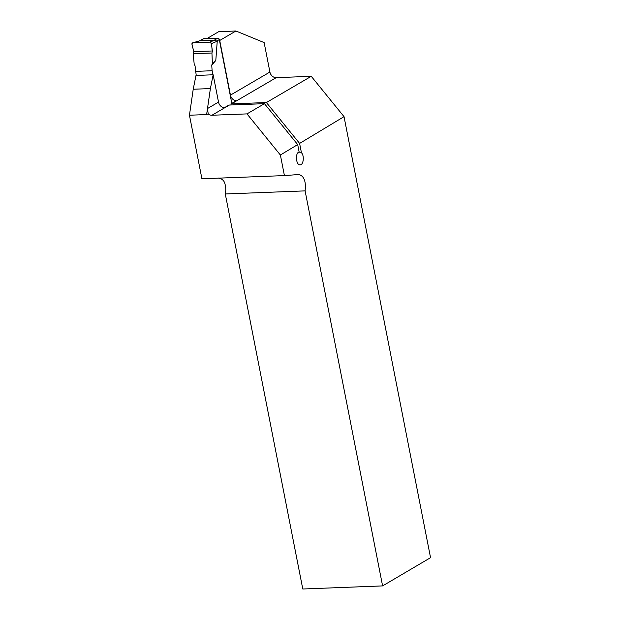 <?xml version="1.0" encoding="UTF-8"?>
<svg xmlns="http://www.w3.org/2000/svg" width="620" height="620" viewBox="0 0 620 620"><rect width="100%" height="100%" fill="white"/><g stroke="black" fill="none" stroke-linecap="round" stroke-linejoin="round"><path stroke-width="0.93" d="M246.993 113.894L280.38 155.008L284.417 175.592L201.919 178.792L189.449 115.227L193.223 89.241L195.99 75.446L213.156 74.78L210.389 88.575L207.491 108.547L208.219 113.909A6.107 4.937 59.7 0 0 211.924 115.25L246.993 113.894L264.461 103.672L229.4 105.036L211.924 115.25M189.449 115.227L206.615 114.561L208.219 113.909M206.615 114.561L207.491 108.547L218.519 102.099L213.156 74.78M218.519 102.099A6.107 4.937 -120.3 0 0 224.386 107.725L228.997 105.028A6.107 4.937 -120.3 0 0 229.4 105.036M235.926 31L219.72 40.478L230.446 95.123L269.909 72.036L264.135 42.594L235.926 31L218.759 31.666L206.925 38.587M382.602 585.908L302.785 589L225.285 193.975L305.102 190.883L382.602 585.908L430.551 557.675L344.03 116.661L311.256 76.306L276.187 77.663L231.338 103.897A6.107 4.937 59.7 0 1 230.935 103.897L236.313 100.75A6.107 4.937 59.7 0 1 230.446 95.123M269.909 72.036A6.107 4.937 -120.3 0 0 276.187 77.663M344.03 116.661L299.607 143.422L301.436 152.745C304.544 155.636 303.513 165.021 300.111 164.85C295.934 165.346 294.988 152.822 299.135 151.954L297.685 144.584L280.38 155.008M305.102 190.883C306.164 181.559 304.118 176.096 298.949 174.507L284.417 175.592M218.147 178.017C220.844 178.374 222.812 179.567 224.06 181.583A11.454 6.192 87.8 0 1 225.285 193.975M230.935 103.897L231.144 104.966M311.256 76.306L266.406 102.54L299.607 143.422M231.338 103.897L266.406 102.54M297.685 144.584L264.461 103.672M301.436 152.745L297.825 152.884M193.223 89.241L210.389 88.575M231.818 103.377L219.302 39.572A1.527 1.232 -120.3 0 0 217.736 38.169L203.616 38.711A1.527 1.232 -120.3 0 0 203.128 38.851L199.888 40.749M196.23 75.431L195.052 65.805L194.192 64.162L193.2 53.723L211.939 53.002L212.373 63.457L211.738 65.154L215.799 60.489L217.24 41.238L214.567 40.184L199.958 40.749L192.959 42.795L209.754 42.145L214.567 40.184M195.432 71.385L212.118 70.734L211.738 65.154M212.118 70.734L212.916 74.788M192.959 42.795A1.527 1.232 59.7 0 0 191.975 44.384L193.789 51.685L193.2 53.723M215.799 60.489L212.373 63.457M193.789 51.685L212.397 50.972L211.335 43.64L217.24 41.238M212.397 50.972C211.412 48.19 212.676 43.509 209.754 42.145L192.959 42.795C190.611 44.361 193.68 48.879 193.789 51.685L212.397 50.972L211.939 53.002M211.335 43.64A1.527 1.232 -120.3 0 0 209.754 42.145M219.302 39.572L217.039 40.904M203.616 38.711L200.082 40.78M217.736 38.169L214.195 40.238M192.696 42.834L199.911 40.726"/></g></svg>
